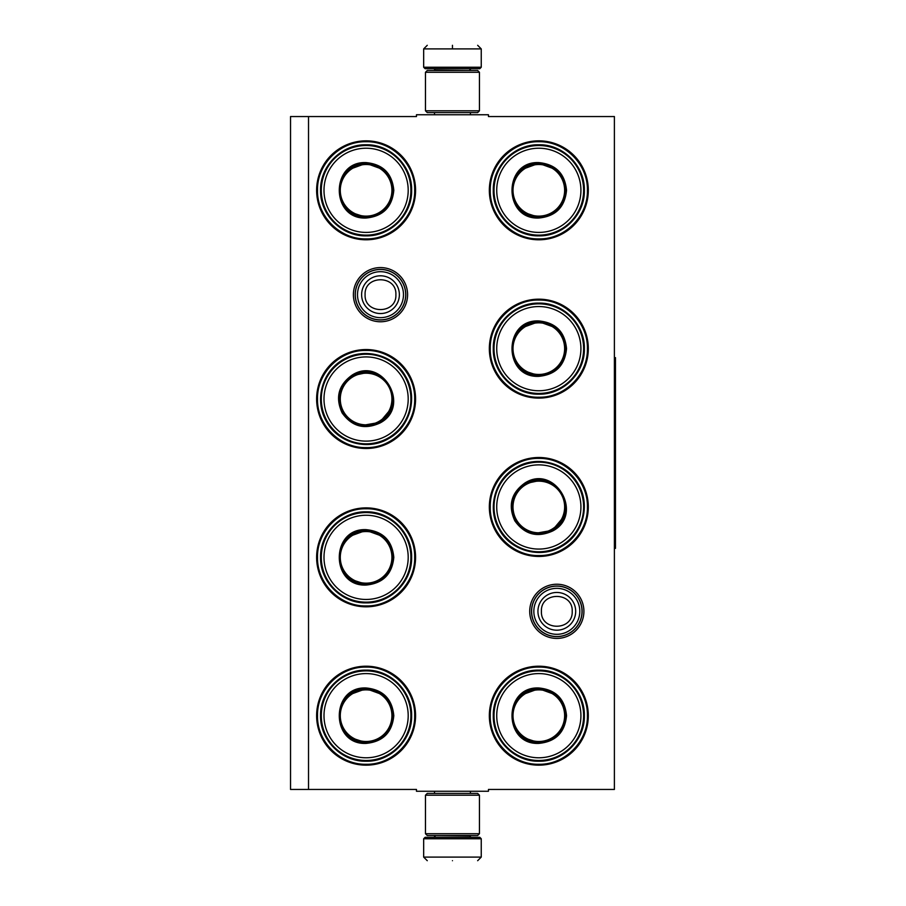<?xml version="1.0" encoding="UTF-8"?>
<svg xmlns="http://www.w3.org/2000/svg" width="906" height="906" viewBox="0 0 906 906"><rect width="100%" height="100%" fill="white"/><g stroke="black" fill="none" stroke-linecap="round" stroke-linejoin="round"><path stroke-width="1.36" d="M556.816 638.424A27.101 27.101 0 0 1 529.716 611.335A27.101 27.101 0 0 1 556.816 584.234A27.101 27.101 0 0 1 583.906 611.335A27.101 27.101 0 0 1 556.816 638.424M556.816 636.624A25.3 25.3 0 0 1 531.516 611.335A25.3 25.3 0 0 1 556.816 586.035A25.3 25.3 0 0 1 582.116 611.335A25.3 25.3 0 0 1 556.816 636.624M380.497 321.766A27.101 27.101 0 0 1 353.397 294.665A27.101 27.101 0 0 1 380.497 267.576A27.101 27.101 0 0 1 407.587 294.665A27.101 27.101 0 0 1 380.497 321.766M380.497 319.965A25.3 25.3 0 0 1 355.197 294.665A25.3 25.3 0 0 1 380.497 269.376A25.3 25.3 0 0 1 405.786 294.665A25.3 25.3 0 0 1 380.497 319.965M308.527 116.546L416.477 116.546L416.477 114.745L488.447 114.745L488.447 116.546L614.393 116.546L614.393 789.454L488.447 789.454L488.447 791.255L416.477 791.255L416.477 789.454L290.532 789.454L290.532 116.546L308.527 116.546L308.527 789.454M366.103 666.204A49.479 49.479 0 0 0 316.624 715.683A49.479 49.479 0 0 0 366.103 765.162A49.479 49.479 0 0 0 415.571 715.683A49.479 49.479 0 0 0 366.103 666.204M366.103 507.881A49.479 49.479 0 0 0 316.624 557.349A49.479 49.479 0 0 0 366.103 606.827A49.479 49.479 0 0 0 415.571 557.349A49.479 49.479 0 0 0 366.103 507.881M366.103 349.546A49.479 49.479 0 0 0 316.624 399.025A49.479 49.479 0 0 0 366.103 448.504A49.479 49.479 0 0 0 415.571 399.025A49.479 49.479 0 0 0 366.103 349.546M538.821 666.204A49.479 49.479 0 0 0 489.342 715.683A49.479 49.479 0 0 0 538.821 765.162A49.479 49.479 0 0 0 588.3 715.683A49.479 49.479 0 0 0 538.821 666.204M538.821 457.496A49.479 49.479 0 0 0 489.342 506.975A49.479 49.479 0 0 0 538.821 556.454A49.479 49.479 0 0 0 588.3 506.975A49.479 49.479 0 0 0 538.821 457.496M538.821 299.173A49.479 49.479 0 0 0 489.342 348.651A49.479 49.479 0 0 0 538.821 398.119A49.479 49.479 0 0 0 588.3 348.651A49.479 49.479 0 0 0 538.821 299.173M366.103 140.838A49.479 49.479 0 0 0 316.624 190.317A49.479 49.479 0 0 0 366.103 239.796A49.479 49.479 0 0 0 415.571 190.317A49.479 49.479 0 0 0 366.103 140.838M538.821 140.838A49.479 49.479 0 0 0 489.342 190.317A49.479 49.479 0 0 0 538.821 239.796A49.479 49.479 0 0 0 588.3 190.317A49.479 49.479 0 0 0 538.821 140.838M538.821 141.732C564.778 141.076 588.062 164.36 587.405 190.317C588.062 216.274 564.778 239.558 538.821 238.89C512.864 239.558 489.58 216.274 490.248 190.317C489.58 164.36 512.864 141.076 538.821 141.732M366.103 238.89C340.135 239.558 316.851 216.274 317.519 190.317C316.851 164.36 340.135 141.076 366.103 141.732C392.06 141.076 415.344 164.36 414.676 190.317C415.344 216.274 392.06 239.558 366.103 238.89M538.821 667.11C564.778 666.442 588.062 689.726 587.405 715.683C588.062 741.64 564.778 764.924 538.821 764.268C512.864 764.924 489.58 741.64 490.248 715.683C489.58 689.726 512.864 666.442 538.821 667.11M538.821 555.559C512.864 556.216 489.58 532.932 490.248 506.975C489.58 481.018 512.864 457.734 538.821 458.402C564.778 457.734 588.062 481.018 587.405 506.975C588.062 532.932 564.778 556.216 538.821 555.559M538.821 397.224C512.864 397.893 489.58 374.608 490.248 348.651C489.58 322.683 512.864 299.399 538.821 300.067C564.778 299.399 588.062 322.683 587.405 348.651C588.062 374.608 564.778 397.893 538.821 397.224M366.103 508.776C392.06 508.107 415.344 531.392 414.676 557.349C415.344 583.317 392.06 606.601 366.103 605.933C340.135 606.601 316.851 583.317 317.519 557.349C316.851 531.392 340.135 508.107 366.103 508.776M366.103 667.11C392.06 666.442 415.344 689.726 414.676 715.683C415.344 741.64 392.06 764.924 366.103 764.268C340.135 764.924 316.851 741.64 317.519 715.683C316.851 689.726 340.135 666.442 366.103 667.11M366.103 447.598C340.135 448.266 316.851 424.982 317.519 399.025C316.851 373.068 340.135 349.784 366.103 350.441C392.06 349.784 415.344 373.068 414.676 399.025C415.344 424.982 392.06 448.266 366.103 447.598M582.003 611.335A25.187 25.187 0 0 1 556.816 636.522A25.187 25.187 0 0 1 531.629 611.335A25.187 25.187 0 0 1 556.816 586.137A25.187 25.187 0 0 1 582.003 611.335M579.795 611.335A22.978 22.978 0 0 1 556.816 634.313A22.978 22.978 0 0 1 533.838 611.335A22.978 22.978 0 0 1 556.816 588.345A22.978 22.978 0 0 1 579.795 611.335M405.684 294.665A25.187 25.187 0 0 1 380.497 319.863A25.187 25.187 0 0 1 355.299 294.665A25.187 25.187 0 0 1 380.497 269.478A25.187 25.187 0 0 1 405.684 294.665M403.476 294.665A22.978 22.978 0 0 1 380.497 317.655A22.978 22.978 0 0 1 357.508 294.665A22.978 22.978 0 0 1 380.497 271.687A22.978 22.978 0 0 1 403.476 294.665M481.245 67.248L479.806 68.686L425.118 68.686L423.668 67.248L481.245 67.248L481.245 48.901L477.655 45.3M452.456 45.3C484.959 45.3 484.959 45.3 452.456 45.3C419.965 45.3 419.965 45.3 452.456 45.3M452.456 45.425L452.456 48.618M423.668 838.752L481.245 838.752L479.806 837.314L425.118 837.314L423.668 838.752L423.668 857.099L427.27 860.7M452.456 860.7C484.959 860.7 484.959 860.7 452.456 860.7C419.965 860.7 419.965 860.7 452.456 860.7M425.469 110.792L479.444 110.792L477.655 112.593L427.27 112.593L425.469 110.792L425.469 72.287L427.27 70.487L477.655 70.487L479.444 72.287L425.469 72.287M479.444 795.208L425.469 795.208L427.27 793.407L477.655 793.407L479.444 795.208L479.444 833.713L425.469 833.713L427.27 835.513L477.655 835.513L479.444 833.713M366.103 162.604C382.932 164.246 392.162 173.488 393.804 190.317C392.162 207.146 382.932 216.387 366.103 218.029C330.35 219.739 330.35 160.894 366.103 162.604M383.465 169.66L366.103 163.329C382.491 164.926 391.483 173.929 393.091 190.317C391.483 206.704 382.491 215.707 366.103 217.304C331.279 218.969 331.279 161.664 366.103 163.329L348.731 169.66M366.103 145.515A44.802 44.802 0 0 0 321.302 190.317A44.802 44.802 0 0 0 366.103 235.118A44.802 44.802 0 0 0 410.894 190.317A44.802 44.802 0 0 0 366.103 145.515M366.103 148.222A42.095 42.095 0 0 0 323.997 190.317A42.095 42.095 0 0 0 366.103 232.412A42.095 42.095 0 0 0 408.198 190.317A42.095 42.095 0 0 0 366.103 148.222M350.237 212.151L366.103 217.304M366.103 235.854C341.766 236.477 319.943 214.654 320.565 190.317C319.943 165.979 341.766 144.156 366.103 144.779C390.429 144.156 412.253 165.979 411.63 190.317C412.253 214.654 390.429 236.477 366.103 235.854M366.103 164.507A25.81 25.81 0 0 1 391.913 190.317A25.81 25.81 0 0 1 366.103 216.126A25.81 25.81 0 0 1 340.282 190.317A25.81 25.81 0 0 1 366.103 164.507M366.103 163.782A26.534 26.534 0 0 1 392.638 190.317A26.534 26.534 0 0 1 366.103 216.851A26.534 26.534 0 0 1 339.557 190.317A26.534 26.534 0 0 1 366.103 163.782A26.534 26.534 0 0 0 339.557 190.317A26.534 26.534 0 0 0 366.103 216.851M379.954 423.023C364.552 430.01 351.936 426.635 342.106 412.876C335.107 397.485 338.493 384.869 352.241 375.027C382.343 355.673 411.766 406.635 379.954 423.023M361.392 425.594L379.591 422.4C364.597 429.206 352.309 425.911 342.728 412.513C335.922 397.519 339.206 385.231 352.604 375.65C381.924 356.805 410.577 406.432 379.591 422.4L391.471 408.232M388.504 437.825A44.802 44.802 0 0 0 404.891 376.624A44.802 44.802 0 0 0 343.702 360.226A44.802 44.802 0 0 0 327.304 421.426A44.802 44.802 0 0 0 388.504 437.825M387.145 435.48A42.095 42.095 0 0 0 402.558 377.972A42.095 42.095 0 0 0 345.05 362.57A42.095 42.095 0 0 0 329.637 420.078A42.095 42.095 0 0 0 387.145 435.48M368.923 372.185L352.604 375.65M343.329 359.591C364.087 346.885 393.906 354.869 405.537 376.25C418.244 397.021 410.248 426.828 388.867 438.459C368.108 451.165 338.289 443.181 326.658 421.788C313.952 401.03 321.947 371.211 343.329 359.591M379.002 421.381A25.81 25.81 0 0 1 343.748 411.936A25.81 25.81 0 0 1 353.193 376.67A25.81 25.81 0 0 1 388.459 386.115A25.81 25.81 0 0 1 379.002 421.381M379.365 422.003A26.534 26.534 0 0 1 343.114 412.298A26.534 26.534 0 0 1 352.83 376.047A26.534 26.534 0 0 1 389.082 385.752A26.534 26.534 0 0 1 379.365 422.003A26.534 26.534 0 0 0 389.082 385.752A26.534 26.534 0 0 0 352.83 376.047M366.103 529.648C382.932 531.29 392.162 540.52 393.804 557.349C392.162 574.189 382.932 583.419 366.103 585.061C330.35 586.782 330.35 527.926 366.103 529.648M383.465 536.692L366.103 530.361C382.491 531.969 391.483 540.961 393.091 557.349C391.483 573.747 382.491 582.739 366.103 584.347C331.279 586.012 331.279 528.696 366.103 530.361L348.731 536.692M366.103 512.558A44.802 44.802 0 0 0 321.302 557.349A44.802 44.802 0 0 0 366.103 602.15A44.802 44.802 0 0 0 410.894 557.349A44.802 44.802 0 0 0 366.103 512.558M366.103 515.254A42.095 42.095 0 0 0 323.997 557.349A42.095 42.095 0 0 0 366.103 599.455A42.095 42.095 0 0 0 408.198 557.349A42.095 42.095 0 0 0 366.103 515.254M350.237 579.183L366.103 584.347M366.103 602.886C341.766 603.509 319.943 581.686 320.565 557.349C319.943 533.022 341.766 511.199 366.103 511.822C390.429 511.199 412.253 533.022 411.63 557.349C412.253 581.686 390.429 603.509 366.103 602.886M366.103 531.539A25.81 25.81 0 0 1 391.913 557.349A25.81 25.81 0 0 1 366.103 583.17A25.81 25.81 0 0 1 340.282 557.349A25.81 25.81 0 0 1 366.103 531.539M366.103 530.814A26.534 26.534 0 0 1 392.638 557.349A26.534 26.534 0 0 1 366.103 583.894A26.534 26.534 0 0 0 392.638 557.349A26.534 26.534 0 0 0 366.103 530.814A26.534 26.534 0 0 0 339.557 557.349A26.534 26.534 0 0 0 366.103 583.894A26.534 26.534 0 0 1 339.557 557.349A26.534 26.534 0 0 1 366.103 530.814M366.103 687.971C382.932 689.613 392.162 698.854 393.804 715.683C392.162 732.512 382.932 741.754 366.103 743.396C330.35 745.106 330.35 686.261 366.103 687.971M383.465 695.027L366.103 688.696C382.491 690.293 391.483 699.296 393.091 715.683C391.483 732.071 382.491 741.074 366.103 742.671C331.279 744.336 331.279 687.031 366.103 688.696L348.731 695.027M366.103 670.882A44.802 44.802 0 0 0 321.302 715.683A44.802 44.802 0 0 0 366.103 760.485A44.802 44.802 0 0 0 410.894 715.683A44.802 44.802 0 0 0 366.103 670.882M366.103 673.588A42.095 42.095 0 0 0 323.997 715.683A42.095 42.095 0 0 0 366.103 757.778A42.095 42.095 0 0 0 408.198 715.683A42.095 42.095 0 0 0 366.103 673.588M350.237 737.518L366.103 742.671M366.103 761.221C341.766 761.844 319.943 740.021 320.565 715.683C319.943 691.346 341.766 669.523 366.103 670.146C390.429 669.523 412.253 691.346 411.63 715.683C412.253 740.021 390.429 761.844 366.103 761.221M366.103 689.874A25.81 25.81 0 0 1 391.913 715.683A25.81 25.81 0 0 1 366.103 741.493A25.81 25.81 0 0 1 340.282 715.683A25.81 25.81 0 0 1 366.103 689.874M366.103 689.149A26.534 26.534 0 0 1 392.638 715.683A26.534 26.534 0 0 1 366.103 742.218A26.534 26.534 0 0 1 339.557 715.683A26.534 26.534 0 0 1 366.103 689.149A26.534 26.534 0 0 0 339.557 715.683A26.534 26.534 0 0 0 366.103 742.218M538.821 162.604C555.65 164.246 564.891 173.488 566.533 190.317C564.891 207.146 555.65 216.387 538.821 218.029C503.079 219.739 503.079 160.894 538.821 162.604M556.193 169.66L538.821 163.329C555.208 164.926 564.212 173.929 565.808 190.317C564.212 206.704 555.208 215.707 538.821 217.304C504.008 218.969 504.008 161.664 538.821 163.329L521.46 169.66M538.821 145.515A44.802 44.802 0 0 0 494.019 190.317A44.802 44.802 0 0 0 538.821 235.118A44.802 44.802 0 0 0 583.623 190.317A44.802 44.802 0 0 0 538.821 145.515M538.821 148.222A42.095 42.095 0 0 0 496.726 190.317A42.095 42.095 0 0 0 538.821 232.412A42.095 42.095 0 0 0 580.916 190.317A42.095 42.095 0 0 0 538.821 148.222M522.955 212.151L538.821 217.304M538.821 235.854C514.495 236.477 492.66 214.654 493.283 190.317C492.66 165.979 514.495 144.156 538.821 144.779C563.158 144.156 584.982 165.979 584.359 190.317C584.982 214.654 563.158 236.477 538.821 235.854M538.821 164.507A25.81 25.81 0 0 1 564.631 190.317A25.81 25.81 0 0 1 538.821 216.126A25.81 25.81 0 0 1 513.011 190.317A25.81 25.81 0 0 1 538.821 164.507M538.821 163.782A26.534 26.534 0 0 1 565.355 190.317A26.534 26.534 0 0 1 538.821 216.851A26.534 26.534 0 0 1 512.286 190.317A26.534 26.534 0 0 1 538.821 163.782A26.534 26.534 0 0 0 512.286 190.317A26.534 26.534 0 0 0 538.821 216.851M538.821 320.939C555.65 322.581 564.891 331.811 566.533 348.651C564.891 365.48 555.65 374.71 538.821 376.352C503.079 378.074 503.079 319.218 538.821 320.939M556.193 327.983L538.821 321.653C555.208 323.261 564.212 332.253 565.808 348.651C564.212 365.039 555.208 374.031 538.821 375.639C504.008 377.304 504.008 319.988 538.821 321.653L521.46 327.983M538.821 303.85A44.802 44.802 0 0 0 494.019 348.651A44.802 44.802 0 0 0 538.821 393.442A44.802 44.802 0 0 0 583.623 348.651A44.802 44.802 0 0 0 538.821 303.85M538.821 306.545A42.095 42.095 0 0 0 496.726 348.651A42.095 42.095 0 0 0 538.821 390.746A42.095 42.095 0 0 0 580.916 348.651A42.095 42.095 0 0 0 538.821 306.545M522.955 370.475L538.821 375.639M538.821 394.178C514.495 394.801 492.66 372.978 493.283 348.651C492.66 324.314 514.495 302.491 538.821 303.114C563.158 302.491 584.982 324.314 584.359 348.651C584.982 372.978 563.158 394.801 538.821 394.178M538.821 322.83A25.81 25.81 0 0 1 564.631 348.651A25.81 25.81 0 0 1 538.821 374.461A25.81 25.81 0 0 1 513.011 348.651A25.81 25.81 0 0 1 538.821 322.83M538.821 322.106A26.534 26.534 0 0 1 565.355 348.651A26.534 26.534 0 0 1 538.821 375.186A26.534 26.534 0 0 0 565.355 348.651A26.534 26.534 0 0 0 538.821 322.106A26.534 26.534 0 0 0 512.286 348.651A26.534 26.534 0 0 0 538.821 375.186A26.534 26.534 0 0 1 512.286 348.651A26.534 26.534 0 0 1 538.821 322.106M552.671 530.973C537.281 537.96 524.665 534.585 514.823 520.825C507.836 505.435 511.211 492.819 524.97 482.977C555.061 463.623 584.495 514.585 552.671 530.973M534.11 533.555L552.32 530.35C537.326 537.156 525.027 533.861 515.446 520.474C508.64 505.48 511.935 493.181 525.333 483.6C554.642 464.755 583.305 514.381 552.32 530.35L564.189 516.182M561.222 545.774A44.802 44.802 0 0 0 577.62 484.574A44.802 44.802 0 0 0 516.42 468.175A44.802 44.802 0 0 0 500.021 529.376A44.802 44.802 0 0 0 561.222 545.774M559.874 543.43A42.095 42.095 0 0 0 575.276 485.922A42.095 42.095 0 0 0 517.768 470.52A42.095 42.095 0 0 0 502.366 528.028A42.095 42.095 0 0 0 559.874 543.43M541.641 480.135L525.333 483.6M516.058 467.541C536.816 454.835 566.635 462.819 578.255 484.212C590.961 504.97 582.977 534.789 561.595 546.409C540.825 559.115 511.018 551.131 499.387 529.75C486.681 508.979 494.665 479.172 516.058 467.541M551.731 529.331A25.81 25.81 0 0 1 516.465 519.885A25.81 25.81 0 0 1 525.91 484.619A25.81 25.81 0 0 1 561.176 494.064A25.81 25.81 0 0 1 551.731 529.331M552.094 529.953A26.534 26.534 0 0 1 515.842 520.248A26.534 26.534 0 0 1 525.548 483.997A26.534 26.534 0 0 0 515.842 520.248A26.534 26.534 0 0 0 552.094 529.953A26.534 26.534 0 0 0 561.799 493.702A26.534 26.534 0 0 0 525.548 483.997A26.534 26.534 0 0 1 561.799 493.702A26.534 26.534 0 0 1 552.094 529.953M538.821 687.971C555.65 689.613 564.891 698.854 566.533 715.683C564.891 732.512 555.65 741.754 538.821 743.396C503.079 745.106 503.079 686.261 538.821 687.971M556.193 695.027L538.821 688.696C555.208 690.293 564.212 699.296 565.808 715.683C564.212 732.071 555.208 741.074 538.821 742.671C504.008 744.336 504.008 687.031 538.821 688.696L521.46 695.027M538.821 670.882A44.802 44.802 0 0 0 494.019 715.683A44.802 44.802 0 0 0 538.821 760.485A44.802 44.802 0 0 0 583.623 715.683A44.802 44.802 0 0 0 538.821 670.882M538.821 673.588A42.095 42.095 0 0 0 496.726 715.683A42.095 42.095 0 0 0 538.821 757.778A42.095 42.095 0 0 0 580.916 715.683A42.095 42.095 0 0 0 538.821 673.588M522.955 737.518L538.821 742.671M538.821 761.221C514.495 761.844 492.66 740.021 493.283 715.683C492.66 691.346 514.495 669.523 538.821 670.146C563.158 669.523 584.982 691.346 584.359 715.683C584.982 740.021 563.158 761.844 538.821 761.221M538.821 689.874A25.81 25.81 0 0 1 564.631 715.683A25.81 25.81 0 0 1 538.821 741.493A25.81 25.81 0 0 1 513.011 715.683A25.81 25.81 0 0 1 538.821 689.874M538.821 689.149A26.534 26.534 0 0 1 565.355 715.683A26.534 26.534 0 0 1 538.821 742.218A26.534 26.534 0 0 1 512.286 715.683A26.534 26.534 0 0 1 538.821 689.149A26.534 26.534 0 0 0 512.286 715.683A26.534 26.534 0 0 0 538.821 742.218A26.534 26.534 0 0 1 512.286 715.683A26.534 26.534 0 0 1 538.821 689.149M614.393 357.644L615.468 357.644L615.468 548.356L614.393 548.356M537.938 611.335A18.879 18.879 0 0 0 556.816 630.202A18.879 18.879 0 0 0 575.684 611.335A18.879 18.879 180 0 0 556.816 592.456A18.879 18.879 180 0 0 537.938 611.335M541.414 611.335C540.452 631.188 573.17 631.188 572.207 611.335C573.17 591.471 540.452 591.471 541.414 611.335M361.619 294.665A18.879 18.879 0 0 0 380.497 313.544A18.879 18.879 0 0 0 399.365 294.665A18.879 18.879 180 0 0 380.497 275.798A18.879 18.879 180 0 0 361.619 294.665M365.095 294.665C364.133 314.529 396.851 314.529 395.888 294.665C396.851 274.812 364.133 274.812 365.095 294.665M469.557 70.487L435.367 70.124L433.929 68.686M423.668 67.248L423.668 48.901L481.245 48.901M435.367 835.513L469.557 835.876L470.995 837.314M481.245 838.752L481.245 857.099L423.668 857.099M470.418 114.745L470.418 112.593M434.506 114.745L434.506 112.593M469.557 70.124L470.995 68.686M423.668 48.901L427.27 45.3M470.418 791.255L470.418 793.407M434.506 791.255L434.506 793.407M435.367 835.876L433.929 837.314M481.245 857.099L477.655 860.7M479.444 110.792L479.444 72.287M425.469 795.208L425.469 833.713"/></g></svg>
